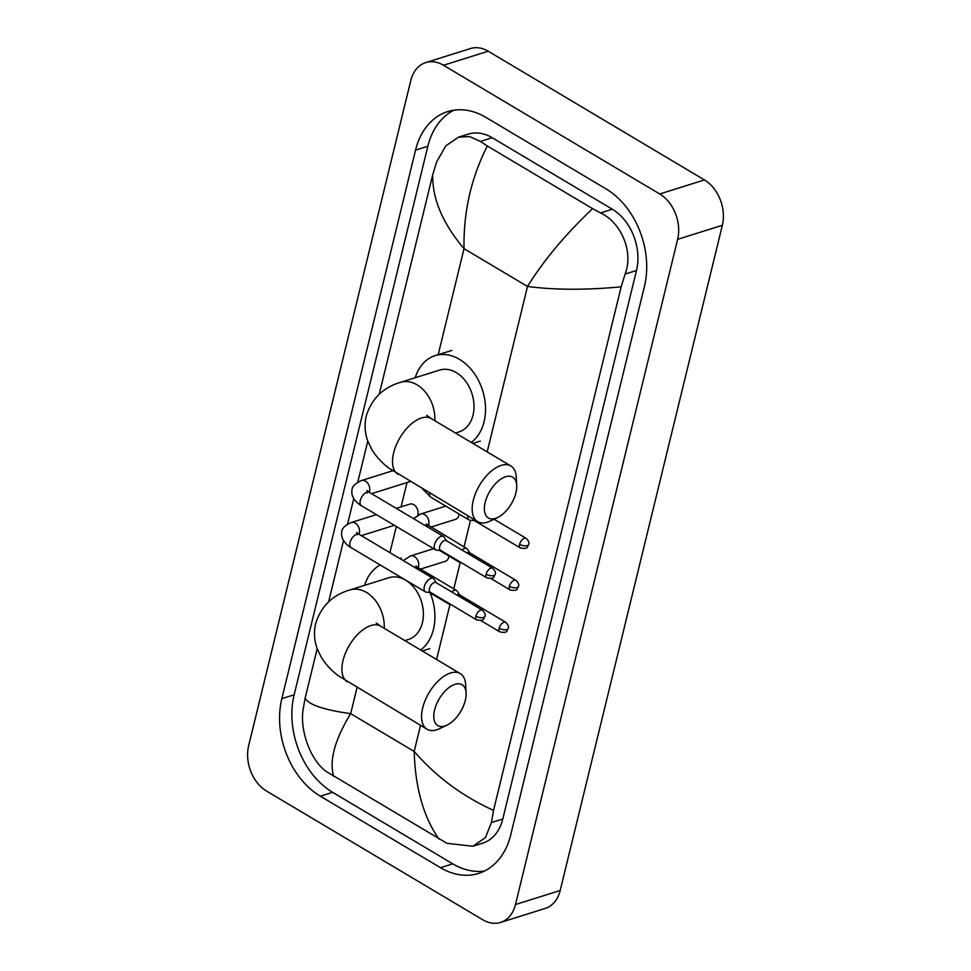 <?xml version="1.0" encoding="UTF-8"?>
<svg xmlns="http://www.w3.org/2000/svg" width="971" height="971" viewBox="0 0 971 971"><rect width="100%" height="100%" fill="white"/><g stroke="black" fill="none" stroke-linecap="round" stroke-linejoin="round"><path stroke-width="1.46" d="M266.552 791.062A34.555 25.392 72.6 0 1 248.649 745.704L410.806 80.496A34.555 25.392 72.6 0 1 425.747 62.581A34.555 25.392 72.6 0 1 443.48 65.251L659.722 193.969A34.555 25.392 72.6 0 1 677.637 239.327L515.467 904.535A34.555 25.392 72.6 0 1 500.526 922.45A34.555 25.392 72.6 0 1 482.793 919.78L266.552 791.062M425.747 62.581L470.474 48.55A34.555 25.392 72.6 0 1 488.207 51.22L704.448 179.938A34.555 25.392 72.6 0 1 722.351 225.296L560.194 890.504A34.555 25.392 72.6 0 1 545.253 908.419L500.526 922.45M605.953 188.847L485.816 117.345A74.306 54.607 -107.4 0 0 447.692 111.604A74.306 54.607 -107.4 0 0 415.552 150.129L281.833 698.659A74.306 54.607 -107.4 0 0 320.333 796.184L440.47 867.686A74.306 54.607 -107.4 0 0 478.594 873.427A74.306 54.607 -107.4 0 0 510.722 834.902L644.441 286.372A74.306 54.607 -107.4 0 0 605.953 188.847M453.991 110.172A74.306 54.607 -107.4 0 0 427.847 146.269L294.14 694.799A74.306 54.607 -107.4 0 0 332.628 792.324L452.765 863.838A74.306 54.607 -107.4 0 0 484.578 870.999M621.161 286.821C585.926 290.147 554.708 290.026 527.52 286.457C543.833 260.192 565.535 234.266 592.613 208.668L600.539 212.94C621.039 222.383 633.832 251.671 625.106 274.053L621.161 286.821L493.535 810.372L491.387 822.583L485.451 837.585L472.804 846.263L482.611 843.192A46.657 34.288 -107.4 0 0 502.796 819.002L636.503 270.472A46.657 34.288 -107.4 0 0 612.337 209.238L492.2 137.724A46.657 34.288 -107.4 0 0 468.265 134.119L458.458 137.202L469.6 136.571L480.402 141.426L487.333 146.002C471.129 177.911 463.361 212.127 464.029 248.673C442.594 223.294 432.168 198.618 432.738 174.659L379.212 394.25M472.804 846.263L446.878 843.289L326.742 771.775C310.659 760.948 300.015 730.981 302.964 710.42L305.112 698.21C308.778 704.788 323.974 709.935 350.677 713.649C334.728 739.805 329.06 760.706 333.672 776.363M367.791 441.089L357.777 482.186M353.76 498.669L347.545 524.158M343.528 540.641L328.611 601.838M317.189 648.677L305.112 698.21M432.738 174.659L436.683 161.89L445.75 145.905L458.458 137.202M592.613 208.668L487.333 146.002M438.953 839.029C423.526 817.048 415.272 787.845 414.168 751.445C436.076 776.679 462.536 796.317 493.535 810.372M485.184 502.383A23.753 12.453 120.8 0 0 497.565 517.579A23.753 12.453 120.8 0 0 515.941 492.746A23.753 12.453 120.8 0 0 516.73 485.391A23.753 12.453 120.8 0 0 502.662 478.011A23.753 12.453 120.8 0 0 485.184 502.383M497.565 517.579L490.149 521.087A32.395 16.98 -59.2 0 1 477.671 521.645A32.395 16.98 -59.2 0 1 473.278 500.381A32.395 16.98 -59.2 0 1 489.821 472.428A32.395 16.98 -59.2 0 1 510.807 465.959A32.395 16.98 -59.2 0 1 516.281 477.198L516.73 485.391M455.472 433.017L459.004 431.913A32.395 23.814 -107.4 0 0 473.969 404.701A32.395 23.814 -107.4 0 0 456.236 372.585A32.395 23.814 -107.4 0 0 439.608 370.085L400.477 382.356C383.205 387.38 371.796 398.571 366.273 415.904C364.283 424.545 364.805 432.969 367.827 441.174L371.796 449.5C376.263 456.795 382.089 463.082 389.25 468.362L477.671 521.645M415.236 377.731A47.518 34.92 72.6 0 1 435.081 355.653A47.518 34.92 72.6 0 1 459.465 359.331A47.518 34.92 72.6 0 1 484.93 400.707A47.518 34.92 72.6 0 1 471.238 442.412M434.583 709.983A23.753 12.453 120.8 0 0 446.963 725.167A23.753 12.453 120.8 0 0 465.327 700.334A23.753 12.453 120.8 0 0 466.116 692.978A23.753 12.453 120.8 0 0 452.061 685.599A23.753 12.453 120.8 0 0 434.583 709.983M446.963 725.167L439.547 728.687A32.395 16.98 -59.2 0 1 427.058 729.233A32.395 16.98 -59.2 0 1 422.676 707.968A32.395 16.98 -59.2 0 1 439.22 680.016A32.395 16.98 -59.2 0 1 460.205 673.558A32.395 16.98 -59.2 0 1 465.679 684.786L466.116 692.978M404.858 640.605L408.403 639.501A32.395 23.814 -107.4 0 0 423.356 612.3A32.395 23.814 -107.4 0 0 405.635 580.173A32.395 23.814 -107.4 0 0 389.007 577.672L349.876 589.955C332.592 594.98 321.195 606.159 315.672 623.491C313.682 632.145 314.203 640.569 317.226 648.774L321.183 657.088C325.661 664.382 331.487 670.682 338.648 675.962L427.058 729.233M364.635 585.319A47.518 34.92 72.6 0 1 380.256 565.001M430.129 592.905A47.518 34.92 72.6 0 1 420.637 650M446.526 540.798L444.281 537.242A7.78 4.078 120.8 0 0 443.516 536.49A7.78 4.078 120.8 0 0 441.198 536.356A7.78 4.078 120.8 0 0 434.51 544.755A7.78 4.078 120.8 0 0 435.554 549.853A7.78 4.078 120.8 0 0 436.586 550.169L440.785 550.448M486.107 574.201A5.62 2.937 120.8 0 1 488.971 569.346A5.62 2.937 120.8 0 1 492.613 568.229L446.199 540.604A5.62 2.937 120.8 0 0 444.536 540.507A5.62 2.937 120.8 0 0 439.693 546.576A5.62 2.937 120.8 0 0 440.458 550.254L486.872 577.879C495.222 579.286 493.317 576.835 495.198 574.383A5.62 2.415 13.7 0 1 493.851 575.5A5.62 2.415 -166.3 0 1 486.107 574.201A5.62 2.937 120.8 0 0 486.872 577.879M396.289 508.379L409.871 504.119A7.78 5.717 72.6 0 1 413.852 504.726A7.78 5.717 72.6 0 1 417.821 515.164M436.295 582.77L434.049 579.226A7.78 4.078 120.8 0 0 433.284 578.461A7.78 4.078 120.8 0 0 430.966 578.328A7.78 4.078 120.8 0 0 424.278 586.727A7.78 4.078 120.8 0 0 425.322 591.825A7.78 4.078 120.8 0 0 426.354 592.14L430.554 592.419M475.875 616.172A5.62 2.937 120.8 0 1 478.739 611.317A5.62 2.937 120.8 0 1 482.381 610.201L435.967 582.576A5.62 2.937 120.8 0 0 434.304 582.479A5.62 2.937 120.8 0 0 429.461 588.547A5.62 2.937 120.8 0 0 430.226 592.225L476.64 619.85C484.99 621.258 483.085 618.806 484.966 616.354A5.62 2.415 13.7 0 1 483.619 617.471A5.62 2.415 -166.3 0 1 475.875 616.172A5.62 2.937 120.8 0 0 476.64 619.85M473.083 518.915A5.62 2.937 120.8 0 0 473.969 520.359L520.383 547.984C528.734 549.392 526.828 546.94 528.71 544.488A5.62 2.415 13.7 0 1 527.362 545.605A5.62 2.415 -166.3 0 1 519.619 544.294A5.62 2.937 120.8 0 0 520.383 547.984M467.84 515.783A7.78 4.078 120.8 0 0 469.078 519.958A7.78 4.078 120.8 0 0 470.11 520.274L474.297 520.553M469.818 552.875L467.561 549.331A7.78 4.078 120.8 0 0 466.796 548.566A7.78 4.078 120.8 0 0 464.478 548.433A7.78 4.078 120.8 0 0 461.929 549.962M515.892 580.306C518.393 582.734 519.254 584.785 518.478 586.46A5.62 2.415 13.7 0 1 517.13 587.576A5.62 2.415 -166.3 0 1 509.387 586.278A5.62 2.937 120.8 0 1 512.263 581.423A5.62 2.937 120.8 0 1 515.892 580.306L469.491 552.681A5.62 2.937 120.8 0 0 467.816 552.584A5.62 2.937 120.8 0 0 466.966 552.96M459.125 514.035A7.78 5.717 72.6 0 1 455.557 519.351L430.772 527.132M457.79 560.57A7.78 4.078 120.8 0 0 458.846 561.93A7.78 4.078 120.8 0 0 459.878 562.245L460.691 562.294M459.586 594.847L457.329 591.303A7.78 4.078 120.8 0 0 456.564 590.538A7.78 4.078 120.8 0 0 454.246 590.404A7.78 4.078 120.8 0 0 451.697 591.934M505.66 622.277C508.161 624.705 509.022 626.756 508.246 628.431A5.62 2.415 13.7 0 1 506.898 629.548A5.62 2.415 -166.3 0 1 499.155 628.249A5.62 2.937 120.8 0 1 502.031 623.394A5.62 2.937 120.8 0 1 505.66 622.277L459.259 594.653A5.62 2.937 120.8 0 0 457.584 594.555A5.62 2.937 120.8 0 0 456.734 594.932M448.893 556.007A7.78 5.717 72.6 0 1 445.325 561.323L420.54 569.103M447.558 602.542A7.78 4.078 120.8 0 0 448.614 603.901A7.78 4.078 120.8 0 0 449.646 604.217L450.459 604.265M487.187 451.903L527.52 286.457L464.029 248.673L438.139 354.901M420.528 725.349L414.168 751.445L350.677 713.649L357.049 687.553M389.929 552.657L396.314 526.488M401.084 506.874L407.019 482.551M436.586 659.491L450.046 604.241M453.797 588.887L460.278 562.27M464.029 546.916L470.51 520.298M515.467 904.535L560.194 890.504M677.637 239.327L722.351 225.296M659.722 193.969L704.448 179.938M443.48 65.251L488.207 51.22M294.14 694.799L281.833 698.659M332.628 792.324L320.333 796.184M427.847 146.269L415.552 150.129M452.765 863.838L440.47 867.686M612.337 209.238L600.539 212.94M636.503 270.472L625.106 274.053M502.796 819.002L491.387 822.583M492.2 137.724L480.402 141.426M434.838 420.734A32.395 23.814 -107.4 0 0 417.105 384.856A32.395 23.814 -107.4 0 0 400.477 382.356M426.779 415.357L431.148 418.537A32.395 16.98 120.8 0 0 410.15 424.995A32.395 16.98 120.8 0 0 393.607 452.959A32.395 16.98 120.8 0 0 398.001 474.212M384.225 628.322A32.395 23.814 -107.4 0 0 366.492 592.456A32.395 23.814 -107.4 0 0 349.876 589.955M376.178 622.957L380.535 626.125A32.395 16.98 120.8 0 0 359.549 632.594A32.395 16.98 120.8 0 0 343.006 660.547A32.395 16.98 120.8 0 0 347.4 681.812M367.317 492.916L367.002 490.525L369.283 492.309A7.78 4.078 120.8 0 0 364.246 493.851A7.78 4.078 120.8 0 0 360.277 500.563A7.78 4.078 120.8 0 0 360.18 500.987A7.78 4.078 120.8 0 0 361.333 505.673C362.304 506.534 350.155 499.555 351.988 490.294C351.866 486.702 355.046 483.449 361.515 480.536A7.78 5.717 72.6 0 1 365.497 481.131A7.78 5.717 72.6 0 1 369.623 490.901A7.78 5.717 72.6 0 1 369.235 492.273M357.085 534.887L356.77 532.496L359.052 534.281A7.78 4.078 120.8 0 0 354.014 535.834A7.78 4.078 120.8 0 0 350.046 542.534A7.78 4.078 120.8 0 0 349.948 542.959A7.78 4.078 120.8 0 0 351.101 547.644C352.072 548.506 339.923 541.539 341.756 532.266C341.634 528.685 344.814 525.42 351.284 522.507A7.78 5.717 72.6 0 1 355.265 523.102A7.78 5.717 72.6 0 1 359.391 532.873A7.78 5.717 72.6 0 1 359.003 534.244M528.71 544.488C529.486 542.801 528.625 540.75 526.124 538.335A5.62 2.937 120.8 0 0 522.495 539.451A5.62 2.937 120.8 0 0 519.619 544.294M429.522 492.977A7.78 4.078 120.8 0 0 430.76 497.152L422.434 488.765M413.512 518.635L420.71 513.987A7.78 5.717 72.6 0 1 424.703 514.581A7.78 5.717 72.6 0 1 428.818 524.364A7.78 5.717 72.6 0 1 428.429 525.736A7.78 4.078 120.8 0 0 426.16 525.627A7.78 4.078 120.8 0 0 425.614 525.833M509.387 586.278A5.62 2.937 120.8 0 0 510.151 589.955L490.962 578.534M403.281 560.607L410.478 555.958A7.78 5.717 72.6 0 1 414.471 556.565A7.78 5.717 72.6 0 1 418.586 566.336A7.78 5.717 72.6 0 1 418.198 567.707M416.28 568.338L415.964 565.947L418.246 567.732A7.78 4.078 120.8 0 0 415.928 567.598A7.78 4.078 120.8 0 0 415.382 567.804M499.155 628.249A5.62 2.937 120.8 0 0 499.919 631.927L480.73 620.505M435.081 355.653L451.855 350.397M472.901 443.395L480.305 441.077M431.148 418.537L510.807 465.959M399.7 558.471L401.254 557.985M422.3 650.983L429.704 648.664M380.535 626.125L460.205 673.558M492.613 568.229C495.113 570.657 495.975 572.708 495.198 574.383M392.612 470.777L361.515 480.536M361.333 505.673L435.554 549.853M410.284 481.531L371.577 493.669M369.283 492.309L443.516 536.49M482.381 610.201C484.881 612.628 485.743 614.679 484.966 616.354M376.384 514.63L351.284 522.507M351.101 547.644L425.322 591.825M394.311 525.299L361.346 535.64M359.052 534.281L433.284 578.461M430.76 497.152L469.078 519.958M526.124 538.335L494.057 519.242M426.512 526.367L426.196 523.976L466.796 548.566M445.81 506.109L420.71 513.987M439.402 550.363L458.846 561.93M510.151 589.955C518.502 591.363 516.596 588.912 518.478 586.46M433.624 548.7L410.478 555.958M418.246 567.732L456.564 590.538M429.17 592.334L448.614 603.901M499.919 631.927C508.27 633.335 506.364 630.883 508.246 628.431"/></g></svg>
